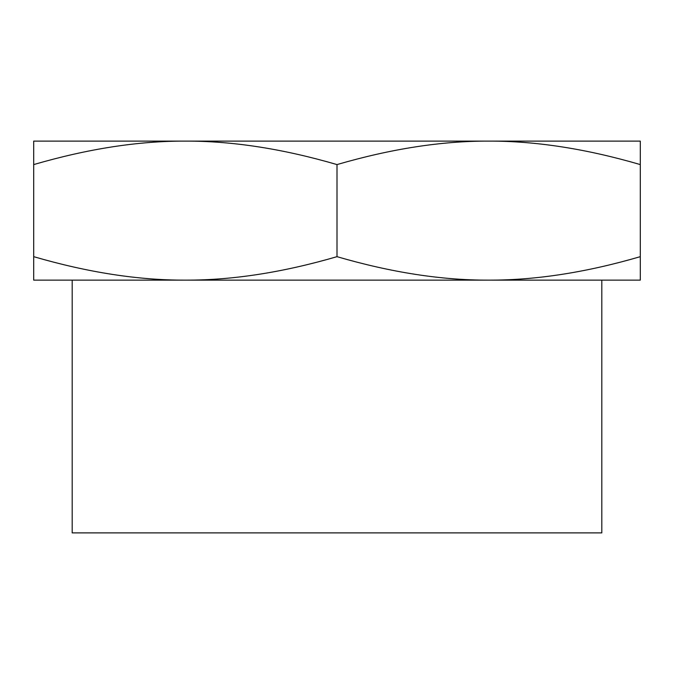 <?xml version="1.0" encoding="UTF-8"?>
<svg xmlns="http://www.w3.org/2000/svg" width="674" height="674" viewBox="0 0 674 674"><rect width="100%" height="100%" fill="white"/><g stroke="black" fill="none" stroke-linecap="round" stroke-linejoin="round"><path stroke-width="1.01" d="M337 164.582C391.19 148.786 441.74 140.959 488.65 141.119L33.7 141.119L33.7 164.582C87.89 148.786 138.44 140.959 185.35 141.119C232.26 140.959 282.81 148.786 337 164.582L337 256.668C282.81 272.464 232.26 280.291 185.35 280.131C138.44 280.291 87.89 272.464 33.7 256.668L33.7 280.131L488.65 280.131C441.74 280.291 391.19 272.464 337 256.668M33.7 164.582L33.7 256.668M640.3 164.582L640.3 141.119L488.65 141.119C535.56 140.959 586.11 148.786 640.3 164.582L640.3 256.668C586.11 272.464 535.56 280.291 488.65 280.131L640.3 280.131L640.3 256.668M601.815 280.131L601.815 532.881L72.185 532.881L72.185 280.131"/></g></svg>
